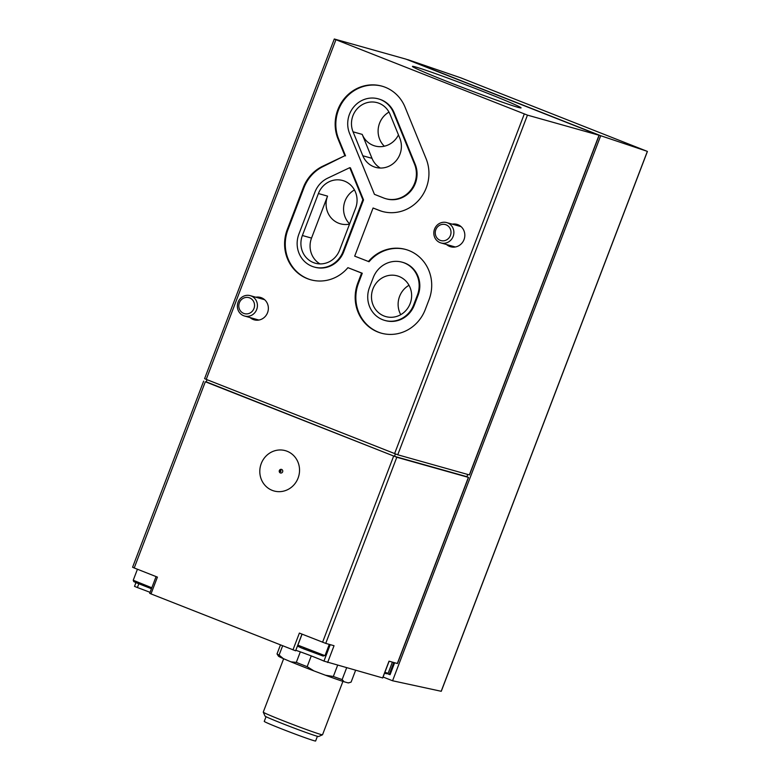 <?xml version="1.0" encoding="UTF-8"?>
<svg xmlns="http://www.w3.org/2000/svg" width="780" height="780" viewBox="0 0 780 780"><rect width="100%" height="100%" fill="white"/><g stroke="black" fill="none" stroke-linecap="round" stroke-linejoin="round"><path stroke-width="1.17" d="M362.866 199.719L343.064 251.56A25.116 23.732 105.7 0 1 314.184 267.023A25.116 23.732 105.7 0 1 298.886 234.136L314.906 192.172A25.116 23.732 105.7 0 1 327.717 178.142L349.772 167.671L362.866 199.719L363.529 199.904L343.736 251.745A25.116 23.732 105.7 0 1 314.847 267.209L314.184 267.023M318.396 193.547A21.148 19.988 105.7 0 1 342.722 180.521A21.148 19.988 105.7 0 1 355.602 208.211L339.583 250.185A21.148 19.988 105.7 0 1 315.256 263.201A21.148 19.988 105.7 0 1 302.377 235.511L318.396 193.547L327.551 196.121A21.148 19.988 105.7 0 0 340.431 223.811A21.148 19.988 105.7 0 0 349.537 224.104M368.394 261.544A38.337 36.221 105.7 0 1 405.697 249.464A38.337 36.221 105.7 0 1 429.049 299.656L425.276 309.533A38.337 36.221 105.7 0 1 381.186 333.138A38.337 36.221 105.7 0 1 357.835 282.945L361.608 273.068L347.909 267.667A38.337 36.221 105.7 0 1 310.606 279.747A38.337 36.221 105.7 0 1 287.255 229.554L303.284 187.59A38.337 36.221 105.7 0 1 322.822 166.169L344.877 155.698L338.032 138.957A38.337 36.221 105.7 0 1 344.428 98.436A38.337 36.221 105.7 0 1 381.917 86.141A38.337 36.221 105.7 0 1 405.044 107.133L426.065 158.603A38.337 36.221 105.7 0 1 419.679 199.124A38.337 36.221 105.7 0 1 382.19 211.419A38.337 36.221 105.7 0 1 379.558 210.561L373.074 208.006L354.695 256.142L369.057 261.729A38.337 36.221 105.7 0 1 406.029 249.551M446.521 244.511A11.632 10.988 -74.3 0 0 450.635 246.763A11.632 10.988 -74.3 0 0 464.022 239.596A11.632 10.988 -74.3 0 0 456.934 224.367A11.632 10.988 -74.3 0 0 452.244 224.153M250.058 317.577A11.632 10.988 -74.3 0 0 254.182 319.829A11.632 10.988 -74.3 0 0 267.56 312.673A11.632 10.988 -74.3 0 0 260.471 297.433A11.632 10.988 -74.3 0 0 255.781 297.219M335.936 39.712L527.456 115.128L599.186 135.281L406.039 59.153L334.298 39L335.936 39.712L206.232 379.373L397.751 454.789L469.482 474.942L599.186 135.281M646.766 151.164L460.726 77.815L407.696 59.621L600.707 135.72L646.766 151.164M330.232 644.65L323.944 661.108L382.619 677.917M323.944 661.108A16.916 0.526 20.9 0 0 310.479 655.619A16.916 0.526 20.9 0 0 295.815 650.306M156.088 576.586L149.692 593.326L150.998 593.902L295.61 650.812L301.987 634.12M150.062 592.351A16.916 0.526 20.9 0 0 137.397 587.554L134.618 586.404M280.449 644.943L277.027 653.903A39.653 1.248 20.9 0 0 277.036 653.913L278.44 656.146A37.538 1.18 20.9 0 0 283.335 658.612L290.93 661.83A37.538 1.18 20.9 0 0 313.921 670.898L325.455 675.226A37.538 1.18 20.9 0 0 344.077 681.759L348.036 682.87A37.538 1.18 20.9 0 0 348.523 682.909L351.107 682.091L355.582 670.361M348.036 682.87L349.82 682.539M325.455 675.226L333.343 676.484A39.653 1.248 20.9 0 0 342.137 679.575L344.077 681.759M290.93 661.83L296.302 662.386A39.653 1.248 20.9 0 0 307.164 666.676L313.921 670.898M277.036 653.913A39.653 1.248 20.9 0 0 279.094 655.093L283.335 658.612M342.137 679.575L346.622 667.846M333.343 676.484L337.603 665.311M307.164 666.676L311.269 655.931M296.302 662.386L300.329 651.856M279.094 655.093L282.643 645.801M322.51 734.779L318.62 736.515A28.714 0.897 20.9 0 1 317.08 736.213A28.714 0.897 20.9 0 1 287.488 725.556A28.714 0.897 20.9 0 1 265.005 716.04L263.26 712.159A31.726 0.994 20.9 0 0 263.26 712.159A31.726 0.994 20.9 0 0 288.113 722.67A31.726 0.994 20.9 0 0 320.804 734.448A31.726 0.994 20.9 0 0 322.51 734.779A31.726 0.994 20.9 0 0 322.53 734.76L342.917 681.389M266.048 716.693L264.254 721.383A27.495 0.858 20.9 0 0 285.392 730.363A27.495 0.858 20.9 0 0 314.116 740.727A27.495 0.858 20.9 0 0 315.617 741L317.411 736.3M204.74 378.69L206.232 379.373M206.213 381.839L396.805 457.265L468.39 477.38L466.898 476.697L467.756 474.474M132.727 567.284L134.219 567.967L205.296 381.839M298.087 478.072A20.933 19.783 -74.3 0 0 276.929 450.255A20.933 19.783 -74.3 0 0 264.001 484.117A20.933 19.783 -74.3 0 0 298.087 478.072M327.629 662.503L334.035 645.723L325.728 643.383L299.383 633.087L292.968 649.876M150.998 593.902L157.414 577.112L134.219 567.967M468.536 477.409L397.469 663.536L389.015 661.177L382.61 677.957M207.031 379.694L206.125 382.073L394.485 456.339L466.898 476.697M394.485 456.339L395.392 453.95M517.9 107.308A58.159 1.823 20.9 0 0 521.079 107.884A58.159 1.823 20.9 0 0 467.395 85.439A58.159 1.823 20.9 0 0 412.415 66.388A58.159 1.823 20.9 0 0 457.129 85.391A58.159 1.823 20.9 0 0 517.9 107.308M441.207 691.236L647.341 151.418M383.087 677.02L392.574 680.764L600.707 135.72M392.574 680.764L441.188 691.285M393.802 662.522L389.249 674.437L390.088 674.671L394.631 662.756M389.249 674.437L387.67 673.813M239.372 302.757A8.307 7.849 105.7 0 1 252.886 300.368A8.307 7.849 105.7 0 1 247.757 313.794A8.307 7.849 105.7 0 1 239.372 302.757M238.085 302.172A10.579 9.994 105.7 0 1 250.253 295.659A10.579 9.994 105.7 0 1 257.01 308.548A10.579 9.994 105.7 0 1 244.53 316.017A10.579 9.994 105.7 0 1 238.085 302.172M435.825 229.691A8.307 7.849 105.7 0 1 449.348 227.302A8.307 7.849 105.7 0 1 444.22 240.727A8.307 7.849 105.7 0 1 435.825 229.691M434.548 229.105A10.579 9.994 105.7 0 1 446.706 222.593A10.579 9.994 105.7 0 1 453.463 235.482A10.579 9.994 105.7 0 1 440.983 242.951A10.579 9.994 105.7 0 1 434.548 229.105M381.517 333.226A38.337 36.221 105.7 0 1 358.507 283.13L362.271 273.253L361.608 273.068M362.271 273.253L347.909 267.667M310.937 279.844A38.337 36.221 105.7 0 1 287.927 229.739L303.947 187.775A38.337 36.221 105.7 0 1 323.485 166.355L344.877 155.698M345.54 155.893L338.695 139.142A38.337 36.221 105.7 0 1 344.974 98.767A38.337 36.221 105.7 0 1 382.249 86.239M382.522 211.507A38.337 36.221 105.7 0 1 380.221 210.746L379.558 210.561M380.221 210.746L373.074 208.006M393.49 112.622L414.511 164.093A25.116 23.732 105.7 0 1 410.329 190.632A25.116 23.732 105.7 0 1 385.769 198.695A25.116 23.732 105.7 0 1 383.077 197.749L374.449 194.347L349.586 133.468A25.116 23.732 105.7 0 1 353.779 106.918A25.116 23.732 105.7 0 1 378.339 98.865A25.116 23.732 105.7 0 1 393.49 112.622L394.163 112.808L415.184 164.278A25.116 23.732 105.7 0 1 410.992 190.827A25.116 23.732 105.7 0 1 386.431 198.88L385.769 198.695M378.339 98.865L379.002 99.06A25.116 23.732 105.7 0 1 394.163 112.808M349.772 167.671L350.435 167.856L363.529 199.904M417.417 295.074L413.644 304.951A25.116 23.732 105.7 0 1 384.764 320.414A25.116 23.732 105.7 0 1 369.466 287.527L373.24 277.651A25.116 23.732 105.7 0 1 402.119 262.187A25.116 23.732 105.7 0 1 417.417 295.074L418.08 295.259L414.316 305.136A25.116 23.732 105.7 0 1 385.427 320.599L384.764 320.414M402.119 262.187L402.792 262.373A25.116 23.732 105.7 0 1 418.08 295.259M399.097 276.49A21.148 19.988 105.7 0 1 410.504 302.611A21.148 19.988 105.7 0 1 385.837 316.592A21.148 19.988 105.7 0 1 372.314 290.823A21.148 19.988 105.7 0 1 397.283 275.876A21.148 19.988 105.7 0 1 399.097 276.49M384.335 146.211A21.148 19.988 105.7 0 1 388.986 112.096M398.453 134.891A21.148 19.988 105.7 0 1 374.975 145.977A21.148 19.988 105.7 0 1 362.212 134.394L353.057 131.82A21.148 19.988 105.7 0 1 356.577 109.473A21.148 19.988 105.7 0 1 377.267 102.687A21.148 19.988 105.7 0 1 390.029 114.27L399.808 138.206A21.148 19.988 105.7 0 1 396.279 160.563A21.148 19.988 105.7 0 1 375.59 167.339A21.148 19.988 105.7 0 1 362.827 155.766L353.057 131.82M380.338 168.051A21.148 19.988 105.7 0 1 371.992 158.33L362.212 134.394M400.744 314.671A21.148 19.988 105.7 0 1 409.003 285.285M349.625 223.88A21.148 19.988 105.7 0 1 354.452 189.93M319.995 263.903A21.148 19.988 105.7 0 1 311.532 238.085L327.551 196.121M279.357 470.535A1.862 1.765 105.7 0 1 281.658 469.443A1.862 1.765 105.7 0 1 282.633 471.832A1.862 1.765 105.7 0 1 280.332 472.924A1.862 1.765 105.7 0 1 279.357 470.535M279.757 470.769A0.663 0.624 105.7 0 1 280.839 470.584A0.663 0.624 105.7 0 1 280.43 471.647A0.663 0.624 105.7 0 1 279.757 470.769M394.592 453.638L524.297 113.978M397.751 454.789L527.456 115.128M469.336 474.913L599.04 135.252M322.579 642.233L393.647 456.105M325.728 643.383L396.805 457.265M397.322 663.507L468.39 477.38M138.801 583.859L137.397 587.554M304.668 648.492L303.059 648.619L322.94 656L317.743 653.484M324.246 655.385L325.036 655.532L323.027 656.038L301.49 647.966C295.844 645.294 298.789 647 297.872 645.158L324.246 655.385M384.881 672.331L388.138 673.267L386.129 673.774L384.696 672.828M140.03 583.576L135.213 582.338L151.447 588.734L133.77 581.617L133.234 580.242L151.807 587.779M358.507 283.13L357.835 282.945M287.927 229.739L287.255 229.554M303.947 187.775L303.284 187.59M323.485 166.355L322.822 166.169M338.695 139.142L338.032 138.957M415.184 164.278L414.511 164.093M343.736 251.745L343.064 251.56M414.316 305.136L413.644 304.951M371.992 158.33L362.827 155.766M311.532 238.085L302.377 235.511M263.26 712.12L283.647 658.749M204.594 378.661L334.298 39M132.581 567.255L203.658 381.137M441.275 691.285L647.419 151.437M389.132 661.206L382.726 677.986M135.925 582.65L134.501 586.385M325.036 655.532L329.296 644.387M297.872 645.158L302.075 634.15M388.138 673.267L392.389 662.123M133.234 580.242L137.436 569.234M244.53 316.017L258.872 320.053M250.253 295.659L264.596 299.695M440.983 242.951L455.335 246.987M446.706 222.593L461.058 226.629"/></g></svg>
